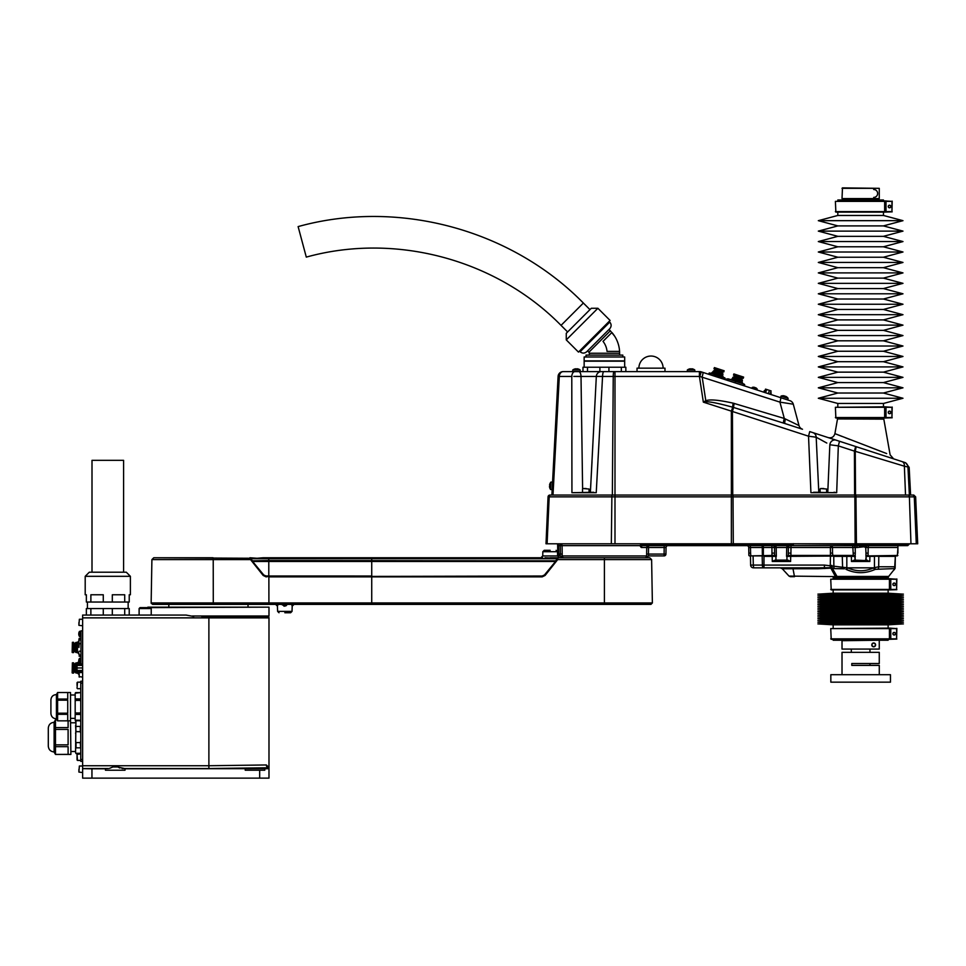 <?xml version="1.0" encoding="UTF-8"?>
<svg xmlns="http://www.w3.org/2000/svg" width="966" height="966" viewBox="0 0 966 966"><rect width="100%" height="100%" fill="white"/><g stroke="black" fill="none" stroke-linecap="round" stroke-linejoin="round"><path stroke-width="1.45" d="M75.952 720.757L75.553 752.49L76.024 753.299L80.311 753.299L80.77 752.49L80.311 753.577L76.024 753.577L75.553 752.49L76.024 753.577M76.024 726.432L80.311 726.432L80.311 731.673L76.024 731.673L75.553 725.611M75.65 692.61L80.311 692.61L75.179 693.202L75.179 720.286L80.311 720.733L76.024 720.757M80.311 747.841L76.024 747.841L76.024 742.588L80.311 742.588L80.77 748.65M80.311 720.974L80.77 721.783M80.77 725.611L80.311 726.432M80.311 731.673L80.77 733.303M80.77 740.97L80.311 742.588M75.553 733.303L76.024 731.673M75.553 721.783L76.024 720.974M75.553 748.65L76.024 747.841M76.024 742.588L75.553 740.97M70.518 719.851L70.892 754.422L55.473 754.422L68.103 754.386L68.103 746.67L55.473 746.67L55.473 744.846L68.103 744.846L68.103 729.415L55.473 729.415L55.473 727.591L68.103 727.591L68.103 720.841M55.473 754.422L54.12 752.091L54.12 722.182L55.473 719.851L57.054 719.887M54.712 752.526L55.473 754.386L55.473 746.67M55.473 744.846L55.473 729.415M55.473 727.591L55.473 719.887M54.12 722.314C50.582 722.665 48.65 724.609 48.3 728.147L48.3 746.126C48.65 749.664 50.582 751.608 54.12 751.946M75.65 698.937L80.311 698.937L80.311 700.386L75.65 700.386L75.179 698.382M80.311 714.429L75.65 714.429L75.65 712.993L80.311 712.993L80.77 714.985M80.311 700.386L80.77 701.509M80.77 720.286L75.179 720.165M80.77 711.87L80.311 712.993M75.179 701.509L75.65 700.386M75.65 712.993L75.179 711.87M56.97 719.32L57.61 720.829L56.426 718.801L56.426 694.578L57.61 692.525L70.518 692.525L70.518 720.841L57.61 720.841L67.729 720.829L67.729 714.321L57.61 714.321L57.61 713.198L67.729 713.198L67.729 700.181L57.61 700.181L57.61 699.046L67.729 699.046L67.729 692.537L57.61 692.525L57.61 699.046M57.61 720.829L57.61 714.321M57.61 713.198L57.61 700.181M56.426 694.578C53.094 694.82 51.246 696.595 50.908 699.927L50.908 713.439C51.246 716.772 53.094 718.559 56.426 718.801M208.885 616.477L208.885 617.866L268.983 617.866L268.608 616.477L256.811 616.477L268.983 616.006L192.451 616.006M201.725 616.477L256.811 616.477M82.629 768.646L91.951 768.815L91.951 778.125L82.629 778.125L82.629 768.525L108.446 768.525L105.463 768.646L105.463 770.216L125.025 770.216L125.025 768.646L117.562 766.956L112.925 766.956L109.484 768.368M118.746 767.523L119.893 768.006M255.012 768.368L252.211 768.32L255.012 768.368M245.219 768.815L245.219 770.216L264.793 770.216L264.793 768.646L125.025 768.815M264.793 768.791L268.983 768.646L268.983 767.427L266.314 764.963L208.885 765.736L208.885 768.525L122.042 768.525M82.629 768.525L82.629 765.736L208.885 765.736L208.885 617.866L82.629 617.866L82.629 765.736M82.629 617.866L82.629 615.076L186.1 615.076L193.768 616.477M91.951 768.815L105.463 768.815M91.951 778.125L259.673 778.125L259.673 770.216M268.983 768.646L268.983 778.125L259.673 778.125M139.116 615.076L151.227 615.076L151.227 608.556L139.116 608.556L140.046 607.626L150.298 607.626L140.046 607.626L139.116 608.556L139.116 615.076L124.711 615.076L124.711 608.556L112.31 608.556L112.31 615.076L124.711 615.076M112.31 615.076L103.277 615.076L103.277 608.556L90.876 608.556L90.876 615.076L103.277 615.076M90.876 615.076L82.629 615.076M208.885 768.525L268.983 767.753A2.789 2.669 86.8 0 1 266.314 764.963M112.31 608.556L103.277 608.556M124.711 608.556L129.227 608.556L129.227 615.076M86.36 615.076L86.36 608.556L90.876 608.556M112.31 602.035L124.711 602.035L124.711 594.766L112.31 594.766L112.31 602.035L103.277 602.035L103.277 594.766L90.876 594.766L90.876 602.035L103.277 602.035M90.876 602.035L86.36 602.035L86.36 594.766L85.201 594.766L85.201 576.316L130.386 576.316L130.386 594.766L129.227 594.766L129.227 602.035L124.711 602.035M130.386 576.316L126.292 572.21L89.295 572.21L85.201 576.316M147.858 607.155L268.983 607.155L147.858 607.626M72.897 651.458L72.897 643.453L72.897 651.458L74.153 651.458L74.153 643.453L72.897 643.453M72.148 652.34L72.39 642.33L72.148 652.34M72.148 672.843L72.39 662.833L72.148 672.843M73.645 643.453L73.645 642.33L72.39 642.33M72.39 652.581L73.645 652.581L73.645 651.458M72.39 673.073L73.645 673.073L73.645 662.833L72.39 662.833M75.65 643.356L74.346 643.356L74.153 650.806M75.65 651.555L74.346 651.555L74.901 650.625M75.65 672.046L74.346 672.046L74.346 663.847L75.65 663.847M76.024 643.779L76.024 651.132L74.901 651.132L74.901 643.779L77.413 643.356L78.91 641.859M76.58 651.446L76.58 652.581L75.65 652.34L75.65 651.132M75.65 643.779L75.65 642.559L76.58 642.33L76.58 643.453M75.65 672.843L75.65 663.062L76.58 662.833L76.58 673.073L75.65 672.843M76.024 651.132L76.761 651.555L76.761 643.356M76.761 651.555L77.413 651.555L77.413 643.356M77.509 643.259L77.509 642.33L76.58 642.33M76.58 652.581L77.509 652.581L77.509 651.652M78.91 633.66L78.765 633.382A4.649 4.649 0 0 1 78.91 632.658L78.91 632.645A4.649 4.649 0 0 0 78.765 633.382L78.91 633.66A4.528 3.912 90 0 0 78.91 634.227L78.765 634.227M78.91 635.23A4.649 4.649 0 0 1 78.765 634.505A4.649 4.649 0 0 0 78.91 635.23L78.91 635.23A4.661 4.661 0 0 0 79.526 636.558L80.963 636.558M78.765 660.684L78.765 660.406A4.649 4.649 0 0 1 78.91 659.681L78.91 659.669A4.649 4.649 0 0 0 78.765 660.406L78.91 660.684A4.528 3.912 90 0 0 78.91 661.239L78.765 661.239M78.91 665.393L78.91 662.265A4.649 4.649 0 0 1 78.765 661.529A4.649 4.649 0 0 0 78.91 662.253L78.91 662.241A4.661 4.661 0 0 0 79.526 663.57L80.963 663.57M77.038 685.425L77.038 682.624L77.038 685.425M80.77 753.903L77.038 754.374L77.038 759.964M77.509 665.393L77.509 662.833L76.58 662.833M76.58 673.073L77.509 673.073L77.509 670.513M78.91 632.645A4.661 4.661 0 0 1 79.526 631.329L79.526 636.558M78.91 659.669A4.661 4.661 0 0 1 79.526 658.353L79.526 663.57M78.91 653.101L78.91 654.308M80.963 643.682L79.176 643.682L78.91 647.449L78.91 639.528L79.236 638.309L80.963 638.309M77.509 642.33L78.91 640.929L78.91 641.81L79.091 640.301M78.91 670.513L78.91 671.599L82.629 671.599L78.91 671.599L79.236 677.094L79.127 671.599M79.176 643.682L78.91 641.81M78.91 769.274L78.91 772.076L78.91 769.274M78.91 772.076L79.369 766.014L78.91 772.076L82.629 772.546M78.91 622.527L78.91 625.328L78.91 622.527M79.127 656.143L80.963 656.602M82.629 664.04L80.963 664.04L80.963 630.87L82.629 630.87M82.629 761.365L80.77 761.365L80.77 759.493L82.629 759.493M82.629 683.095L80.77 683.095L80.77 759.493M80.77 683.095L80.77 681.235L82.629 681.235M79.127 676.635L82.629 677.094M79.127 664.306L79.091 662.797M82.629 665.393L77.038 665.393L77.038 670.513L82.629 670.513M80.963 651.217L79.176 651.217M80.963 639.927L79.176 639.927L78.91 640.929M80.963 654.984L79.176 654.984M82.629 664.306L78.91 664.306L82.629 664.306M82.629 672.529L79.236 672.529M82.629 667.953L77.038 667.953M91.999 572.21L91.999 460.335L123.588 460.335L123.588 572.21M320.241 576.002L371.729 576.014L268.789 575.99L266.085 576.871L263.175 575.458L250.532 559.604L213.22 559.604L213.281 602.941L151.155 602.941L152.556 604.366L213.16 604.366L152.556 604.366L151.155 602.941L151.179 601.564L151.251 603.46M550.173 557.768L558.288 557.768L550.173 557.768M265.843 557.768L265.843 558.71L371.729 558.71L251.679 558.71L268.693 558.71L251.679 558.71L262.994 557.768L542.759 557.768L263.356 558.227L542.759 558.71M151.167 601.564L151.904 559.604L213.22 559.604L213.063 557.768L153.763 557.768L251.317 558.251M263.706 558.71L249.892 557.768L249.94 558.614L263.501 575.181L266.048 576.412L542.168 576.412L544.715 575.181L557.841 558.674L556.126 560.811L268.85 560.534L268.693 558.71L556.271 558.71L557.805 558.686L558.288 557.768L649.756 557.768L651.615 559.604L557.684 559.604L545.09 575.458L542.168 576.871L268.874 576.871L268.91 602.941L652.376 602.941L650.975 604.366L213.16 604.366L213.281 602.941L268.91 602.941L268.789 604.366M557.817 558.457L544.715 558.227L554.569 558.71M544.462 574.987L542.168 576.412L371.729 576.412L542.168 576.014L544.462 574.987L555.535 561.5L371.729 561.5L371.729 576.014M287.337 604.366L285.876 605.875M294.05 604.366A1.86 1.86 -90 0 0 292.191 606.153L291.599 604.366M285.006 604.366L284.789 606.153L281.468 604.366M278.039 604.366L277.459 606.153A1.86 1.86 -90 0 0 275.6 604.366M284.825 612.746L290.633 612.746L284.825 612.746M550.173 550.318L544.22 550.318L550.173 550.318M555.003 561.5L557.442 558.843L556.271 558.71M251.679 558.71L250.749 558.891L253.14 561.5M557.817 558.227L557.322 559.326M283.726 604.366L283.944 606.153M284.777 604.366L284.789 606.153M263.718 574.975L266.012 575.99L263.718 574.975L252.645 561.5L371.729 561.5L371.729 558.71M265.372 575.929L268.789 575.99L268.789 561.5M252.054 560.823L268.85 560.534L268.85 561.5M168.821 604.366L168.821 606.684M728.521 379.698L726.541 379.058L726.239 379.976M728.944 379.191L728.726 378.962A4.649 4.649 0 0 0 727.99 378.889L727.99 378.889A4.649 4.649 0 0 1 728.726 378.962L728.944 379.191A4.528 3.912 -162 0 1 729.39 379.336M729.475 379.36L729.789 379.312A4.649 4.649 0 0 1 730.417 379.674L730.441 379.674A4.649 4.649 0 0 0 729.789 379.312L729.523 379.227M815.062 437.03L817.212 437.779M820.738 439.699L822.489 440.665M823.974 441.486L825.918 442.561M826.811 443.056L816.185 437.224L818.794 492.274L813.589 492.274L836.689 492.708L810.921 492.708L808.53 436.197L809.725 431.597L855.635 446.509L828.285 437.622C831.69 438.298 833.899 436.97 834.914 433.637L886.667 453.561M835.192 492.394L833.948 492.274M835.771 445.507L838.319 445.881L836.689 492.708L813.589 492.274M813.348 436.789L814.193 436.91M547.106 543.798L546.007 543.798L548.06 496.85L549.183 496.85A1.86 1.449 -90 0 1 550.632 495.063L913.788 495.063L915.647 496.85L549.183 496.85L547.106 543.798L917.7 543.798L915.647 496.85M906.832 466.759L904.369 466.192L905.528 495.063L907.968 495.063A1.86 1.425 -90 0 1 909.392 496.85L910.962 543.798M827.79 492.274L829.842 444.758A5.12 4.625 -72 0 1 836.073 440.158L812.877 432.623A5.12 4.866 -72 0 1 816.185 437.224L808.53 436.197L732.421 411.48L732.759 495.063L855.538 495.063L855.248 451.303L854.427 451.122L855.635 446.509L904.538 462.4A5.12 4.975 -72 0 1 907.943 467.013L909.38 495.063M578.332 369.036A6.037 6.037 0 0 0 577.149 368.77A6.037 6.037 0 0 1 578.332 369.036L578.344 369.024A6.062 6.062 0 0 1 580.192 370.002L572.729 370.002L572.729 371.608L563.214 371.608L699.674 371.608L699.795 376.45L701.256 371.862L789.922 400.673A5.12 5.12 0 0 1 793.291 404.211L779.924 402.122L699.795 376.45L614.992 376.462L614.992 495.063L731.359 495.063L731.359 411.25L732.711 407.217C718.644 403.365 709.841 401.566 706.303 401.82L703.345 402.146L705.796 400.733C709.756 399.175 718.897 399.984 733.206 403.172L784.307 418.459L799.015 425.571L793.291 404.211L799.015 425.571A5.313 5.313 0 0 0 802.492 429.242L785.032 423.579L802.492 429.242M854.608 495.063L854.427 451.122L838.319 445.881L829.842 444.758M837.498 418.942L883.818 419.135L837.498 418.942M552.975 474.354L558.094 376.462A5.12 5.12 0 0 1 563.214 371.608C560.244 371.898 558.541 373.516 558.094 376.462L559.302 376.462L552.999 495.063M551.888 495.063L558.094 376.462M785.443 419.015A5.313 1.038 108 0 0 785.032 423.579L733.568 407.459L732.421 411.48L703.345 402.146L699.42 376.462L699.42 371.608L694.795 371.608L694.795 370.002A6.062 6.062 0 0 0 691.753 368.77A6.037 6.037 0 0 1 692.936 369.036L692.948 369.024A6.062 6.062 0 0 1 694.795 370.002L687.333 370.002L687.333 371.608L664.982 371.608L664.982 368.167L637.029 368.167L637.029 371.608L625.847 371.608L625.847 367.225L582.981 367.225L582.981 371.608M781.059 396.096A6.062 6.062 0 0 1 784.32 395.867A6.037 6.037 0 0 0 783.124 395.746L783.124 395.734A6.062 6.062 0 0 0 781.059 396.096L780.564 397.63L787.652 399.936L788.147 398.403L781.059 396.096L780.564 397.63L777.558 396.652M701.256 371.862A5.12 5.12 0 0 0 699.674 371.608A5.12 5.12 0 0 1 701.256 371.862L702.234 372.176M902.027 461.591A5.12 3.816 -72 0 1 904.369 466.192L855.248 451.303L856.19 446.69L893.586 458.838L890.121 454.853L883.818 419.135M869.968 455.759L874.653 457.184M888.454 461.362L894.142 463.088M687.333 371.608L694.795 371.608M590.395 492.274L596.324 376.462L581.013 376.462A5.12 2.282 -90 0 0 578.731 371.608L580.192 371.608L580.192 370.002L580.192 371.608M614.992 371.608L614.992 376.462L602.555 376.462L596.239 492.708L571.932 492.708L571.787 376.462A5.12 3.188 -90 0 1 574.963 371.608L576.461 371.608M573.816 376.426L581.013 376.462L582.607 488.736M590.359 492.274L592.013 461.651M576.34 376.414L577.439 376.414M603.919 371.608A5.12 1.364 -90 0 0 602.555 376.462L597.048 376.426M597.688 376.414L598.401 376.414M593.704 492.274L571.932 492.708L593.704 492.274M838.319 445.881L839.514 441.269M734.245 403.438A5.313 0.773 105.3 0 0 733.568 407.459L732.711 407.217A5.313 0.809 102.8 0 1 733.206 403.172M783.571 423.096A5.313 0.749 107.9 0 1 784.307 418.459L779.924 402.122A5.12 0.725 -72 0 0 780.625 397.654M706.303 401.82A5.313 1.002 65.8 0 1 705.796 400.733L702.149 376.849A5.12 0.725 -72 0 0 702.85 372.381M596.324 376.462A5.12 5.047 -90 0 1 601.371 371.608M884.011 452.547L869.968 447.21M849.935 439.506L845.552 437.803M842.038 436.439L838.343 434.99M838.005 434.857L836.194 434.145M548.06 496.85A1.86 1.86 0 0 1 549.92 495.063M823.757 488.542L820.581 488.542L823.757 488.542M586.157 488.542L582.981 488.542L586.157 488.542M857.096 547.493A1.86 1.159 -90 0 0 855.936 545.657L867.383 545.657A1.86 1.666 -90 0 0 865.717 547.493L863.942 546.792L857.096 547.493L790.973 547.493L790.913 555.909L830.434 555.909L787.447 555.909L790.913 555.45L788.292 555.45L788.389 547.493L748.735 547.493A1.86 1.86 0 0 0 746.875 545.657M894.383 569.674L894.033 568.612L894.383 569.674L895.144 567.839L895.337 556.368L878.794 556.368L895.349 555.909L869.968 555.909L897.317 555.909L865.934 556.368L868.096 555.45L868.108 553.12L865.983 553.12L865.717 547.493M773.271 560.848L775.976 560.111L775.915 556.368L775.976 560.111L775.915 556.368L763.973 556.368L763.973 567.839L817.719 567.839L753.42 567.839A2.789 2.789 0 0 1 750.63 565.086L750.473 556.368L750.63 565.086L824.409 565.086L847.689 567.839C856.311 571.751 864.944 571.751 873.602 567.839L878.698 566.776L894.733 566.776L895.349 555.909L895.156 567.042A2.789 2.681 1 0 1 894.347 568.877M897.317 555.909L897.909 548.459M753.082 555.909L753.311 565.086A2.789 1.038 90 0 0 754.349 567.839L763.43 567.839A2.789 1.038 90 0 1 762.391 565.086L762.162 555.909L750.014 555.909L763.973 555.909L750.014 555.909M785.249 560.57L775.976 560.111L775.915 556.368L775.022 555.45L776.338 556.368L776.193 547.493A1.86 1.727 -90 0 0 774.466 545.657L772.776 545.657A1.86 1.727 -90 0 1 774.503 547.493L774.599 555.45L771.979 555.45L775.034 555.909L749.338 555.909L763.345 555.909L763.345 553.12L762.307 553.12L762.295 547.493A1.86 0.688 -90 0 0 761.594 545.657M854.644 555.909L855.357 556.368L854.644 555.909L855.176 560.111L855.115 556.368L851.384 556.368L854.644 555.909L786.553 556.368L788.292 555.45M873.602 567.839L847.689 567.839M834.805 576.69L888.418 577.149L834.805 576.69A0.93 0.833 -90 0 1 835.53 577.149M794.499 576.69L790.381 576.69L794.499 576.69L793.001 568.745L782.279 568.745L789.005 576.086L835.324 576.605A0.93 0.797 -117.4 0 1 836.001 577.149L836.58 577.149M854.21 560.111L851.469 561.487L854.21 560.111L865.645 560.57L866.176 556.368L866.116 560.111L869.811 561.487L866.731 560.57L856.83 560.57M790.913 553.12L788.328 553.12M775.01 560.111L786.916 560.111L786.976 556.368L786.916 560.111L790.611 561.487L787.882 560.111L790.611 561.487L772.281 561.487L777.642 560.57L772.281 561.487L772.184 555.909M774.563 553.12L771.979 553.12L771.919 545.657M749.338 555.909L771.979 555.45L771.979 553.12M748.879 555.45L748.831 553.12L750.594 553.12L750.775 555.909M844.429 568.805L834.419 568.612L832.137 567.936L831.774 565.351L830.736 567.682A2.789 2.391 -175 0 1 832.149 568.165A2.789 1.666 152.5 0 0 830.881 568.165L818.093 568.745L817.719 567.839L830.736 567.682A2.789 0.616 87.7 0 1 830.881 568.165L835.167 576.086L836.544 576.086L832.137 567.936L836.93 576.291M894.733 566.776A2.789 2.657 -90 0 1 894.033 568.612L875.341 569.324L874.459 567.489L874.459 556.368L869.907 556.368L869.811 561.487L851.469 561.487L851.384 556.368L833.743 556.368L833.875 566.776A2.789 2.089 90 0 0 834.419 568.612L842.992 568.612M875.341 569.324L874.496 569.698C865.246 573.659 856.009 573.659 846.796 569.698L851.324 571.317M824.409 565.086L824.409 567.742A2.789 0.676 -93.7 0 1 824.795 568.563M833.392 555.909L830.434 556.368L830.241 567.67A2.789 0.676 -93.8 0 1 830.434 568.189M846.82 555.909L846.82 567.489L845.95 569.324M847.629 567.851L846.796 569.698M873.662 567.851L874.496 569.698M830.736 567.561A2.789 2.258 173.7 0 1 832.137 567.936M864.449 560.57L867.082 560.111M776.447 560.57L777.642 560.57M786.553 556.368L787.193 555.981L786.553 556.368L786.698 547.493A1.86 1.727 -90 0 1 788.425 545.657L792.663 545.657L793.412 543.798M775.915 556.368L774.599 555.45M855.115 556.368L855.296 553.12L853.183 553.12L852.737 545.657M866.768 555.474L865.934 556.368L865.983 553.12M866.176 556.368L866.925 555.45M715.395 369.797L715.069 369.145M722.689 371.62L722.037 371.946M770.554 392.715L771.218 392.933L770.735 394.43M764.287 390.675L763.804 392.184L764.287 390.675L764.963 390.892M764.48 392.401L765.543 389.117L766.642 389.479L765.579 392.764M768.368 393.669L769.431 390.385L766.642 389.479M770.059 394.213L771.122 390.94L769.431 390.385M728.231 380.628L729.27 379.3L739.642 382.669L729.137 379.276M742.335 381.099L732.59 377.923L733.097 377.114L742.407 380.133L742.045 381.981L732.3 378.817L730.538 379.71M741.647 379.892L742.057 378.648L734.257 376.112L733.846 377.356M740.246 377.332L733.496 375.134L733.882 373.939L743.627 377.102L743.24 378.298L740.246 377.332M733.882 373.939L743.627 377.102M744.218 384.154L739.642 382.669L744.218 384.154M735.138 382.874L735.524 381.679M743.168 385.482L743.554 384.287M744.279 385.845L744.665 384.649M708.73 374.289L709.116 373.093L712.679 373.902L724.717 377.815L724.79 379.505M715.649 376.535L716.035 375.339M709.781 372.961L709.116 373.093L709.781 372.961M723.667 379.143L724.053 377.947M709.648 372.936L725.176 378.31M714.393 367.599L724.138 370.775L714.393 367.599L713.995 368.795L723.751 371.97L724.138 370.775M722.157 373.552L722.556 372.321L720.153 371.536L714.755 369.785L714.357 371.016M713.089 371.596L713.608 370.775L722.906 373.806L722.846 374.76L713.089 371.596L711.048 373.371M722.846 374.76L722.556 375.641L712.811 372.478M756.137 388.03A4.649 4.649 0 0 0 755.484 387.668A4.649 4.649 0 0 1 756.137 388.03L756.137 388.03A4.661 4.661 0 0 1 757.199 389.02L752.236 387.402L751.934 388.332M753.685 387.233A4.649 4.649 0 0 1 754.422 387.318A4.649 4.649 0 0 0 753.685 387.233L753.685 387.233A4.661 4.661 0 0 0 752.236 387.402M597.894 308.275L591.313 308.275L566.269 333.306L566.269 339.899L597.894 308.275L610.089 320.458L578.465 352.083L566.269 339.899M609.763 322.113C611.563 324.31 611.563 326.508 609.763 328.694L586.7 351.757C584.502 353.532 582.305 353.532 580.107 351.757L609.763 322.113L609.099 321.449M587.582 350.875L588.922 352.204L610.331 330.795L614.762 336.349M607.203 351.395L607.046 351.395A19.272 19.272 0 0 0 603.025 341.36L611.901 332.485L613.627 334.671L611.901 332.485A31.757 31.757 0 0 1 619.58 351.395L619.629 355.114M614.787 336.385L615.584 337.738M619.58 351.395L607.046 351.395M622.816 356.985L622.816 355.114L586.012 355.114L586.012 356.985M624.676 356.985L584.152 356.985L584.152 360.898L624.676 360.898L624.676 356.985M621.331 371.608L621.331 367.225M608.93 371.608L608.93 367.225M599.898 371.608L599.898 367.225M587.497 371.608L587.497 367.225M624.676 367.225L624.676 361.175L584.152 361.175L584.152 367.225M557.732 550.789L557.805 554.991A0.93 0.93 0 0 0 558.746 555.909L558.722 554.073L560.352 554.073L559.93 555.909L561.548 556.839L562.152 555.945L646.665 555.945L647.196 556.839A1.86 1.86 90 0 1 648.802 555.909L648.476 554.073L665.936 554.073A1.86 1.86 0 0 1 664.077 555.909L648.802 555.909L664.077 555.909A1.86 1.86 0 0 0 665.936 554.073L666.057 547.493L641.219 547.493L639.878 545.633L558.577 545.633L558.722 554.073L557.793 554.073L557.636 544.715L557.708 549.388M897.909 553.12L897.909 545.73M868.555 545.657L868.18 547.493L866.067 547.493A1.86 1.775 -90 0 1 867.842 545.657M793.738 543.798L864.872 544.317L864.739 545.355A1.86 1.051 -70.7 0 0 863.942 546.792M859.124 544.317L859.583 546.792M855.296 553.12L855.212 547.493A1.86 1.775 -90 0 0 853.437 545.657L642.825 545.657A1.86 1.606 -90 0 0 641.219 547.493M790.973 545.657L790.116 545.657A1.86 1.727 -90 0 0 788.389 547.493L790.973 547.493L790.973 545.657M830.386 545.657L830.893 547.493M897.909 547.493L868.18 547.493L868.108 553.12M748.831 553.12L748.735 547.493M556.694 543.798A0.93 0.93 0 0 1 557.636 544.715L558.529 543.798L558.577 545.633L557.648 545.633M557.805 554.991L557.793 554.073M558.529 543.798L557.636 544.715M563.999 557.768A1.86 1.847 -90 0 1 562.152 555.945L562.2 554.073L560.352 554.073L560.232 543.798A1.86 1.847 -90 0 1 562.067 545.633L562.2 554.073M644.829 557.768A1.86 1.847 -90 0 0 646.665 555.945L646.628 554.073L648.476 554.073L648.572 545.657L639.878 545.633L641.992 543.798L641.4 545.21L792.386 545.21M645.578 557.768A1.86 1.86 90 0 0 647.196 556.839L648.802 555.909M563.25 557.768A1.86 1.86 -90 0 1 561.632 556.839A1.86 1.86 90 0 0 560.026 555.909L558.746 555.909M559.229 555.909L560.026 555.909M667.917 545.657A1.86 1.86 0 0 0 666.057 547.493M664.197 545.657L664.077 555.909A1.86 1.86 0 0 0 665.936 554.073M648.572 545.657A1.86 1.847 -90 0 0 646.725 547.493L646.628 554.073M737.65 545.657L742.733 545.657L737.65 545.657L737.65 544.244L719.018 543.798M793.424 544.317L792.663 545.657L851.324 545.657M674.425 543.798L674.811 545.657L707.305 545.657L707.305 544.691L641.992 544.691M790.647 543.798L791.226 544.691L743.216 544.691M864.872 544.317L908.016 544.317A1.401 1.364 90 0 1 906.651 545.657L867.383 545.657M855.936 545.657L855.224 545.657L855.405 543.798M576.871 368.77L576.871 369.036A5.929 5.132 180 0 0 576.05 369.036L575.772 368.77A6.037 6.037 0 0 0 574.589 369.036A6.037 6.037 0 0 1 575.772 368.77M574.589 369.036L574.589 369.036A6.062 6.062 0 0 0 572.729 370.002M691.475 369.036L691.475 369.036A5.929 5.132 180 0 0 690.654 369.036L690.376 368.77A6.037 6.037 0 0 0 689.193 369.036A6.037 6.037 0 0 1 690.376 368.77M689.193 369.036L689.193 369.036A6.062 6.062 0 0 0 687.333 370.002M785.37 396.205L785.636 396.301A6.037 6.037 0 0 1 786.686 396.905L786.686 396.893A6.037 6.037 0 0 0 785.636 396.301L785.286 396.458A5.929 5.132 -162 0 0 784.513 396.205L784.32 395.867M549.871 483.857L549.871 483.857A6.037 6.037 0 0 0 549.569 485.029L549.569 485.029A6.037 6.037 0 0 1 550.958 482.058L550.572 489.508L552.166 489.593M549.811 485.318L549.811 485.318A5.929 5.132 93 0 0 549.775 486.14L549.497 486.405A6.037 6.037 0 0 0 549.69 487.601L549.69 487.601A6.037 6.037 0 0 1 549.497 486.405M306.294 257.113L298.12 226.599C397.871 198.899 510.833 229.159 583.367 303.034L561.041 325.373C496.258 259.395 395.384 232.371 306.294 257.113M567.622 331.954L561.041 325.373M842.014 674.703L842.014 652.34L879.265 652.34L879.265 663.521L851.795 663.521L851.795 665.393L879.277 665.393L879.277 674.703M860.646 674.703L890.459 674.703L890.459 682.165L830.832 682.165L830.832 674.703L860.646 674.703M879.265 640.7L879.265 649.08L842.014 649.08L842.014 640.7L878.794 640.229M879.265 649.08L842.014 649.08M872.165 643.706A1.92 1.92 0 0 1 873.687 642.97C876.065 644.25 876.065 645.529 873.687 646.822C871.308 645.529 871.308 644.25 873.687 642.97A1.92 1.92 0 0 1 875.558 644.419M875.558 645.36A1.92 1.92 0 0 1 875.184 646.097M874.93 646.363A1.92 1.92 0 0 1 871.767 644.89M873.687 643.018A1.872 1.872 0 0 0 871.815 644.89A1.872 1.872 0 0 0 873.687 646.761A1.872 1.872 0 0 0 875.558 644.89A1.872 1.872 0 0 0 873.687 643.018M833.163 639.299L833.163 640.229L888.128 640.229L888.128 639.299M833.163 578.743L833.163 577.801L888.128 577.801L888.128 578.743M833.163 589.912L833.163 593.209L888.128 593.209L888.128 589.912M833.163 593.209L817.888 594.15L903.403 594.15L888.128 593.209M817.888 594.15L832.1 595.02L889.191 595.02L903.403 594.15M832.1 595.02L817.888 595.901L903.403 595.901L889.191 595.02M817.888 595.901L832.1 596.771L889.191 596.771L903.403 595.901M832.1 596.771L817.888 597.652L903.403 597.652L889.191 596.771M817.888 597.652L832.1 598.522L889.191 598.522L903.403 597.652M832.1 598.522L817.888 599.391L903.403 599.391L889.191 598.522M817.888 599.391L832.1 600.272L889.191 600.272L903.403 599.391M832.1 600.272L817.888 601.142L903.403 601.142L889.191 600.272M817.888 601.142L832.1 602.023L889.191 602.023L903.403 601.142M832.1 602.023L817.888 602.893L903.403 602.893L889.191 602.023M817.888 602.893L832.1 603.774L889.191 603.774L903.403 602.893M832.1 603.774L817.888 604.644L903.403 604.644L889.191 603.774M817.888 604.644L832.1 605.525L889.191 605.525L903.403 604.644M832.1 605.525L817.888 606.394L903.403 606.394L889.191 605.525M817.888 606.394L832.1 607.264L889.191 607.264L903.403 606.394M832.1 607.264L817.888 608.145L903.403 608.145L889.191 607.264M817.888 608.145L832.1 609.015L889.191 609.015L903.403 608.145M832.1 609.015L817.888 609.896L903.403 609.896L889.191 609.015M817.888 609.896L832.1 610.766L889.191 610.766L903.403 609.896M832.1 610.766L817.888 611.647L903.403 611.647L889.191 610.766M817.888 611.647L832.1 612.516L889.191 612.516L903.403 611.647M832.1 612.516L817.888 613.398L903.403 613.398L889.191 612.516M817.888 613.398L832.1 614.267L889.191 614.267L903.403 613.398M832.1 614.267L817.888 615.137L903.403 615.137L889.191 614.267M817.888 615.137L832.1 616.018L889.191 616.018L903.403 615.137M832.1 616.018L817.888 616.888L903.403 616.888L889.191 616.018M817.888 616.888L832.1 617.769L889.191 617.769L903.403 616.888M832.1 617.769L817.888 618.638L903.403 618.638L889.191 617.769M817.888 618.638L832.1 619.52L889.191 619.52L903.403 618.638M832.1 619.52L817.888 620.389L903.403 620.389L889.191 619.52M817.888 620.389L832.1 621.271L889.191 621.271L903.403 620.389M832.1 621.271L817.888 622.14L903.403 622.14L889.191 621.271M817.888 622.14L832.1 623.022L889.191 623.022L903.403 622.14M832.1 623.022L817.888 623.891L903.403 623.891L889.191 623.022M833.163 628.117L833.163 624.833L888.128 624.833L903.403 623.891M835.397 211.626L891.956 211.626L891.956 201.375L835.397 201.375L835.856 212.097L884.651 212.097L884.651 200.916L891.956 201.375M888.358 206.507A1.159 1.159 0 0 1 890.109 205.492A1.159 1.159 0 0 1 890.109 207.509A1.159 1.159 0 0 1 888.358 206.507M892.186 201.145L891.956 211.626M835.397 201.375L884.651 200.916M892.186 211.856L884.651 212.097M830.736 638.84L896.605 638.84L896.605 628.588L830.736 628.588L831.207 639.299L889.42 639.299L889.42 628.117L896.605 628.588M893.019 633.708A1.159 1.159 0 0 1 894.77 632.706A1.159 1.159 0 0 1 894.77 634.722A1.159 1.159 0 0 1 893.019 633.708M896.846 628.347L896.605 638.84M830.736 628.588L889.42 628.117M896.846 639.069L889.42 639.299M871.803 199.986L871.803 199.044M879.265 188.334L842.473 187.875L842.014 198.585L879.265 198.585L879.265 188.334L842.014 188.334M879.265 198.585L842.014 198.585M849.488 199.986L849.488 199.044M873.687 189.505A3.961 3.961 0 0 1 877.647 193.454A3.961 3.961 0 0 1 873.687 197.414A3.961 3.961 0 0 0 877.647 193.454A3.961 3.961 0 0 0 873.687 189.505M837.812 200.916L837.812 199.986L883.467 199.986L883.467 200.916M837.812 212.097L837.812 215.466L883.467 215.466L883.467 212.097M837.812 215.466L818.311 220.671L902.981 220.671L883.467 215.466M818.311 220.671L837.872 225.899L883.419 225.899L902.981 220.671M837.872 225.899L818.311 231.115L902.981 231.115L883.419 225.899M818.311 231.115L837.872 236.344L883.419 236.344L902.981 231.115M837.872 236.344L818.311 241.56L902.981 241.56L883.419 236.344M818.311 241.56L837.872 246.789L883.419 246.789L902.981 241.56M837.872 246.789L818.311 252.005L902.981 252.005L883.419 246.789M818.311 252.005L837.872 257.234L883.419 257.234L902.981 252.005M837.872 257.234L818.311 262.45L902.981 262.45L883.419 257.234M818.311 262.45L837.872 267.679L883.419 267.679L902.981 262.45M837.872 267.679L818.311 272.907L902.981 272.907L883.419 267.679M818.311 272.907L837.872 278.123L883.419 278.123L902.981 272.907M837.872 278.123L818.311 283.352L902.981 283.352L883.419 278.123M818.311 283.352L837.872 288.568L883.419 288.568L902.981 283.352M837.872 288.568L818.311 293.797L902.981 293.797L883.419 288.568M818.311 293.797L837.872 299.013L883.419 299.013L902.981 293.797M837.872 299.013L818.311 304.242L902.981 304.242L883.419 299.013M818.311 304.242L837.872 309.458L883.419 309.458L902.981 304.242M837.872 309.458L818.311 314.687L902.981 314.687L883.419 309.458M818.311 314.687L837.872 319.903L883.419 319.903L902.981 314.687M837.872 319.903L818.311 325.131L902.981 325.131L883.419 319.903M818.311 325.131L837.872 330.36L883.419 330.36L902.981 325.131M837.872 330.36L818.311 335.576L902.981 335.576L883.419 330.36M818.311 335.576L837.872 340.805L883.419 340.805L902.981 335.576M837.872 340.805L818.311 346.021L902.981 346.021L883.419 340.805M818.311 346.021L837.872 351.25L883.419 351.25L902.981 346.021M837.872 351.25L818.311 356.466L902.981 356.466L883.419 351.25M818.311 356.466L837.872 361.695L883.419 361.695L902.981 356.466M837.872 361.695L818.311 366.911L902.981 366.911L883.419 361.695M818.311 366.911L837.872 372.139L883.419 372.139L902.981 366.911M837.872 372.139L818.311 377.356L902.981 377.356L883.419 372.139M818.311 377.356L837.872 382.584L883.419 382.584L902.981 377.356M837.872 382.584L818.311 387.813L902.981 387.813L883.419 382.584M818.311 387.813L837.872 393.029L883.419 393.029L902.981 387.813M837.872 393.029L818.311 398.258L902.981 398.258L883.419 393.029M837.812 406.831L837.812 403.462L883.467 403.462L902.981 398.258M830.736 589.453L896.605 589.453L896.605 579.202L830.736 579.202L831.207 589.912L889.42 589.912L889.42 578.743L896.605 579.202M893.019 584.333A1.159 1.159 0 0 1 894.77 583.319A1.159 1.159 0 0 1 894.77 585.336A1.159 1.159 0 0 1 893.019 584.333M896.846 578.972L896.605 589.453M830.736 579.202L889.42 578.743M896.846 589.683L889.42 589.912M835.397 417.541L891.956 417.541L891.956 407.29L835.397 407.29L835.856 418.012L884.651 418.012L884.651 406.831L891.956 407.29M888.358 412.422A1.159 1.159 0 0 1 890.109 411.407A1.159 1.159 0 0 1 890.109 413.424A1.159 1.159 0 0 1 888.358 412.422M892.186 407.06L891.956 417.541M835.397 407.29L884.651 406.831M892.186 417.783L884.651 418.012M895.47 633.938A1.304 1.304 0 0 0 893.743 632.488A1.304 1.304 0 0 0 893.345 634.71A1.304 1.304 0 0 0 895.47 633.938M895.47 584.551A1.304 1.304 0 0 0 893.743 583.102A1.304 1.304 0 0 0 893.345 585.324A1.304 1.304 0 0 0 895.47 584.551M890.761 412.832A1.304 1.304 0 0 0 889.275 411.142A1.304 1.304 0 0 0 888.551 413.279A1.304 1.304 0 0 0 890.761 412.832M890.761 206.917A1.304 1.304 0 0 0 889.275 205.227A1.304 1.304 0 0 0 888.551 207.364A1.304 1.304 0 0 0 890.761 206.917M80.77 682.165L77.509 682.165L77.038 688.215M77.038 754.374L77.509 760.423L80.77 760.423M82.629 619.266L79.369 619.266L78.91 625.328L82.629 625.787M78.91 670.827L82.629 670.827M371.729 576.412L371.729 604.366M268.838 576.412L266.085 576.871M604.414 557.768L604.414 604.366M544.993 557.768L556.549 558.251M275.576 604.366L277.435 606.153L277.616 611.393L292.034 611.393L292.191 606.153L294.075 604.366M557.587 555.945L557.515 551.695L542.82 551.695L542.747 555.945L557.587 555.945L559.459 557.768M542.168 576.871L542.168 576.014M916.287 543.798L914.283 496.85A1.86 1.823 -90 0 0 912.472 495.063M856.431 543.798L855.936 495.063M855.139 543.798L854.85 495.063M733.291 543.798L733.001 495.063M731.359 543.798L731.359 495.063M614.992 543.798L614.992 495.063M611.333 543.798L611.901 495.063M571.787 376.462L559.302 376.462A5.12 3.924 90 0 1 563.214 371.608M613.965 371.608A5.12 0.737 -90 0 0 613.241 376.462L612.347 495.063M826.63 492.274L826.63 489.013L820.581 488.542M589.043 492.274L589.043 489.013L582.981 488.542M790.707 555.909L790.611 561.487M868.011 555.909L897.873 555.45M790.913 555.45L854.355 555.45M853.28 555.909L853.183 553.12M832.897 555.909L832.523 553.12L830.434 553.12L830.386 547.493M830.434 555.909L830.434 553.12M762.5 555.909L762.307 553.12M878.336 568.612A2.789 1.401 -90 0 0 878.698 566.776L878.794 556.368L874.459 555.909M842.956 568.612A2.789 1.401 90 0 1 842.581 566.776L842.267 555.909M837.111 576.424L888.672 576.424L895.132 568.334M818.093 568.745L793.001 568.745L792.627 567.839M750.63 565.086A2.789 2.789 0 0 0 753.42 567.839M588.922 352.204L589.357 353.254L619.629 353.254M831.086 545.657A1.86 1.389 -90 0 1 832.475 547.493L832.523 553.12M763.333 545.657L763.345 553.12M749.797 545.657A1.86 0.688 -90 0 1 750.497 547.493L750.594 553.12M719.018 545.657L719.018 544.244L712.98 543.798L713.946 545.657M742.733 545.657L743.228 544.244L737.65 543.798M673.906 545.657L673.906 543.798M706.665 545.657L706.279 543.798M771.182 545.657L771.17 543.798M773.186 545.657L772.329 543.798M793.412 543.689L791.226 544.691M713.463 544.691L707.305 544.691L707.305 543.798M908.028 543.798L909.078 544.317L907.69 545.657M904.031 543.798L904.019 544.317A1.401 1.063 90 0 1 902.956 545.657M854.451 543.798L854.342 545.657M886.003 200.916L886.003 212.097M890.785 628.117L890.785 639.299M890.785 578.743L890.785 589.912M886.003 406.831L886.003 418.012M70.892 751.488L75.553 751.488M70.892 722.785L75.553 722.785M55.473 719.851L57.03 719.851M70.518 718.378L75.179 718.378M70.518 694.989L75.179 694.989M268.983 617.866L268.983 767.427M87.435 602.035L87.435 608.556M128.152 602.035L128.152 608.556M268.983 607.155L268.983 616.006M151.227 608.556L150.298 607.626M74.901 644.286L74.153 644.105M74.346 664.463L73.645 664.463M74.346 671.442L73.645 671.442M77.413 651.555L78.91 653.04M77.509 652.581L78.91 653.97M77.509 673.073L78.91 674.473M77.509 662.833L78.765 661.565M79.526 631.329L80.963 631.329M79.526 658.353L80.963 658.353M80.77 688.686L77.509 688.686M82.629 766.014L79.369 766.014M651.615 559.604L652.376 602.941M542.82 551.695L544.22 550.318L542.82 551.695L542.747 555.945L540.888 557.768M151.904 559.604L153.763 557.768M277.616 611.393L279.017 612.746M292.034 611.393L290.633 612.746M560.666 603.013L559.278 604.366M261.484 603.013L262.885 604.366M557.515 551.695L556.114 550.318L557.515 551.695M248.02 604.366L248.02 606.684M727.978 378.877A4.661 4.661 0 0 0 726.541 379.058M905.625 462.762L909.163 467.363L910.612 495.063M837.474 419.135L834.914 433.637M820.11 492.274L820.11 489.013M582.522 492.274L582.522 489.013M782.279 568.745L780.214 567.839M789.005 576.086L790.381 576.69M888.418 577.04L888.672 576.424M833.465 577.149L833.465 577.801M887.826 577.149L887.826 577.801M742.045 381.981L742.951 383.744M732.59 377.923L732.3 378.817M735.041 375.641L734.836 376.305M741.695 377.803L741.477 378.467M715.552 369.302L715.335 369.966M722.194 371.463L721.976 372.127M722.556 375.641L723.449 377.404M757.199 389.02L756.897 389.938M663.111 368.167A12.111 12.111 0 0 0 650.999 356.043A12.111 12.111 0 0 0 638.888 368.167M580.107 351.757L579.455 351.105M608.991 329.454L610.331 330.795M589.357 353.254L589.357 355.114M561.548 556.839L563.166 557.768M647.28 556.839L645.662 557.768M788.147 398.403A6.062 6.062 0 0 0 786.686 396.893M549.678 487.613A6.062 6.062 0 0 0 550.572 489.508M550.958 482.058L552.564 482.143M589.96 309.627L583.367 303.034M851.324 649.55L851.324 652.34M869.968 649.55L869.968 652.34M869.968 663.521L869.968 665.393M833.163 624.833L817.888 623.891M888.128 628.117L888.128 624.833M837.812 403.462L818.311 398.258M883.467 418.942L883.467 418.012M883.467 406.831L883.467 403.462M837.812 418.942L837.812 418.012"/></g></svg>
